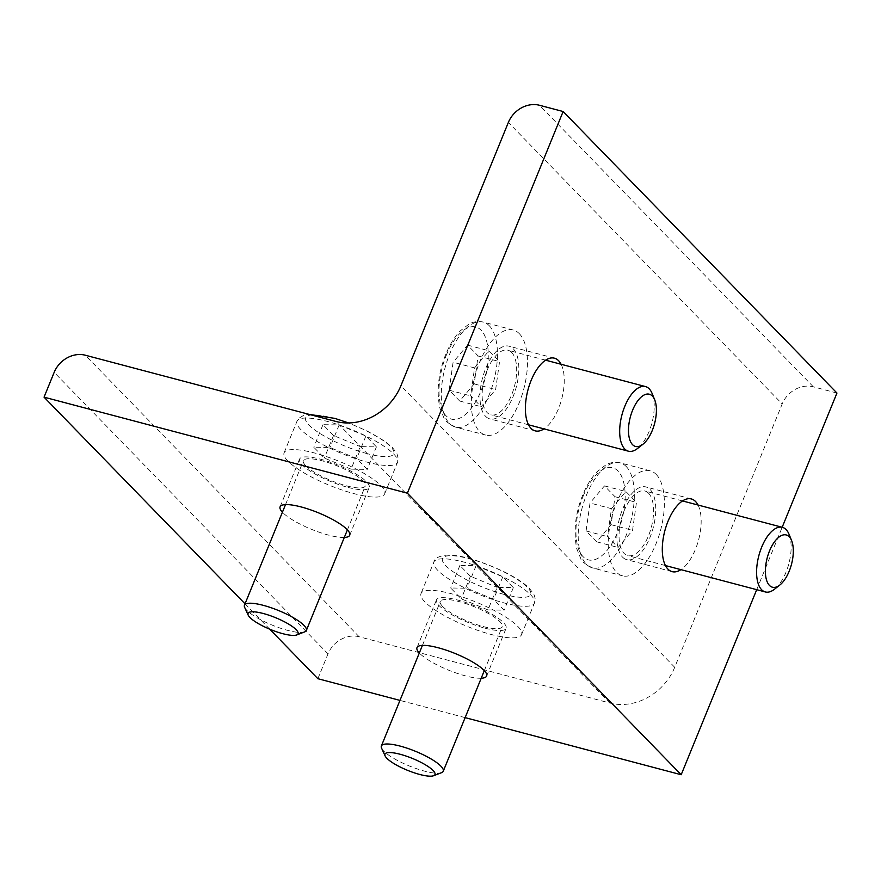 <?xml version="1.0" encoding="UTF-8"?>
<svg xmlns="http://www.w3.org/2000/svg" width="881" height="881" viewBox="0 0 881 881"><rect width="100%" height="100%" fill="white"/><g stroke="black" fill="none" stroke-linecap="round" stroke-linejoin="round"><path stroke-width="0.66" stroke-dasharray="4.41 3.3" d="M348.072 487.413A37.597 8.953 -157.8 0 0 369.183 487.545A37.597 8.953 -157.8 0 0 337.764 465.047A37.597 8.953 -157.8 0 0 299.562 459.133A37.597 8.953 -157.8 0 0 348.072 487.413M344.295 537.465A37.597 8.953 22.2 0 1 328.602 535.119A37.597 8.953 22.2 0 1 282.416 512.213M484.979 628.175A37.597 8.953 -157.8 0 0 506.101 628.307A37.597 8.953 -157.8 0 0 474.672 605.82A37.597 8.953 -157.8 0 0 436.469 599.895A37.597 8.953 -157.8 0 0 484.979 628.175M481.213 678.238A37.597 8.953 22.2 0 1 465.509 675.892A37.597 8.953 22.2 0 1 419.323 652.986M485.607 416.339A37.597 17.477 104.8 0 0 489.792 418.871A37.597 17.477 104.8 0 0 516.299 386.99A37.597 17.477 104.8 0 0 509.009 346.178A37.597 17.477 104.8 0 0 483.966 373.17A37.597 17.477 104.8 0 0 485.607 416.339M561.098 364.26A37.597 17.477 -75.2 0 1 561.715 398.994A37.597 17.477 -75.2 0 1 544.018 428.882M622.515 557.1A37.597 17.477 104.8 0 0 626.699 559.644A37.597 17.477 104.8 0 0 653.206 527.763A37.597 17.477 104.8 0 0 645.916 486.94A37.597 17.477 104.8 0 0 620.874 513.931A37.597 17.477 104.8 0 0 622.515 557.1M698.005 505.033A37.597 17.477 -75.2 0 1 698.622 539.767A37.597 17.477 -75.2 0 1 680.925 569.655M317.865 678.7L327.996 653.889A25.472 21.717 -44.2 0 1 359.14 636.754L609.828 703.016A53.058 45.239 -44.2 0 0 674.714 667.302L782.185 403.95L508.37 122.415M836.95 393.047L813.339 386.814A25.472 21.717 -44.2 0 0 782.185 403.95M269.707 629.177L245.028 603.815M465.135 717.63L399.974 700.406M756.702 589.686L782.174 527.279M351.045 469.144L324.318 458.054L313.779 447.218L329.968 447.471L356.695 458.56L367.234 469.397L351.045 469.144L360.252 446.601L376.429 446.854L365.89 436.018L339.163 424.928L322.986 424.675L333.525 435.511L360.252 446.601M333.525 435.511L324.318 458.054M322.986 424.675L313.779 447.218M339.163 424.928L329.968 447.471M365.89 436.018L356.695 458.56M376.429 446.854L367.234 469.397M304.672 631.886A33.423 7.962 22.2 0 1 276.304 626.732A33.423 7.962 22.2 0 1 246.801 610.28A33.423 7.962 22.2 0 1 244.665 607.405M305.773 465.774A33.423 7.962 22.2 0 1 303.438 460.708A33.423 7.962 22.2 0 1 337.379 465.972A33.423 7.962 22.2 0 1 365.318 485.96A33.423 7.962 22.2 0 1 339.108 483.592A33.423 7.962 22.2 0 1 305.773 465.774M287.889 461.049A54.314 12.929 22.2 0 1 284.089 452.812A54.314 12.929 22.2 0 1 339.262 461.369A54.314 12.929 22.2 0 1 384.656 493.856A54.314 12.929 22.2 0 1 342.059 490.001A54.314 12.929 22.2 0 1 287.889 461.049M474.562 367.906L489.021 350.781L499.56 361.617L495.64 389.578L481.169 406.703L470.63 395.866L474.562 367.906L453.098 362.234L449.167 390.195L459.706 401.031L474.176 383.907L478.108 355.946L467.569 345.11L453.098 362.234M467.569 345.11L489.021 350.781M478.108 355.946L499.56 361.617M474.176 383.907L495.64 389.578M459.706 401.031L481.169 406.703M449.167 390.195L470.63 395.866M652.105 393.466A33.423 15.539 -75.2 0 1 637.569 448.462M511.663 352.466A33.423 15.539 -75.2 0 1 513.116 390.845A33.423 15.539 -75.2 0 1 490.86 414.841A33.423 15.539 -75.2 0 1 484.385 378.555A33.423 15.539 -75.2 0 1 507.941 350.209A33.423 15.539 -75.2 0 1 511.663 352.466M519.327 333.69A54.314 25.241 -75.2 0 1 521.695 396.043A54.314 25.241 -75.2 0 1 485.519 435.027A54.314 25.241 -75.2 0 1 474.991 376.077A54.314 25.241 -75.2 0 1 513.282 330.023A54.314 25.241 -75.2 0 1 519.327 333.69M487.953 609.916L461.237 598.827L450.698 587.99L466.875 588.244L493.602 599.333L504.141 610.17L487.953 609.916L497.159 587.374L513.337 587.627L502.798 576.791L476.081 565.701L459.893 565.448L470.432 576.284L497.159 587.374M470.432 576.284L461.237 598.827M459.893 565.448L450.698 587.99M476.081 565.701L466.875 588.244M502.798 576.791L493.602 599.333M513.337 587.627L504.141 610.17M441.579 772.659A33.423 7.962 22.2 0 1 413.211 767.494A33.423 7.962 22.2 0 1 383.709 751.041A33.423 7.962 22.2 0 1 381.583 748.167M442.68 606.546A33.423 7.962 22.2 0 1 440.346 601.481A33.423 7.962 22.2 0 1 474.297 606.734A33.423 7.962 22.2 0 1 502.225 626.732A33.423 7.962 22.2 0 1 476.015 624.365A33.423 7.962 22.2 0 1 442.68 606.546M424.796 601.811A54.314 12.929 22.2 0 1 421.008 593.585A54.314 12.929 22.2 0 1 476.169 602.13A54.314 12.929 22.2 0 1 521.563 634.628A54.314 12.929 22.2 0 1 478.967 630.774A54.314 12.929 22.2 0 1 424.796 601.811M611.469 508.678L625.928 491.554L636.467 502.39L632.547 530.351L618.077 547.464L607.538 536.628L611.469 508.678L590.006 503.007L586.085 530.957L596.624 541.793L611.084 524.68L615.015 496.719L604.476 485.883L590.006 503.007M604.476 485.883L625.928 491.554M615.015 496.719L636.467 502.39M611.084 524.68L632.547 530.351M596.624 541.793L618.077 547.464M586.085 530.957L607.538 536.628M789.013 534.227A33.423 15.539 -75.2 0 1 774.476 589.235M648.57 493.239A33.423 15.539 -75.2 0 1 650.035 531.606A33.423 15.539 -75.2 0 1 627.768 555.603A33.423 15.539 -75.2 0 1 621.292 519.327A33.423 15.539 -75.2 0 1 644.848 490.981A33.423 15.539 -75.2 0 1 648.57 493.239M656.235 474.452A54.314 25.241 -75.2 0 1 658.603 536.804A54.314 25.241 -75.2 0 1 622.427 575.8A54.314 25.241 -75.2 0 1 611.899 516.839A54.314 25.241 -75.2 0 1 650.189 470.784A54.314 25.241 -75.2 0 1 656.235 474.452M359.14 636.754L85.314 355.219M609.828 703.016L336.013 421.481M674.714 667.302L400.899 385.768M813.339 386.814L539.513 105.279M327.996 653.889L54.17 372.355M300.762 429.488A54.314 12.929 22.2 0 1 296.974 421.261A54.314 12.929 22.2 0 1 352.136 429.807A54.314 12.929 22.2 0 1 397.54 462.305A54.314 12.929 22.2 0 1 367.025 462.118A54.314 12.929 22.2 0 1 300.762 429.488M367.047 453.605A47.629 11.343 22.2 0 1 305.729 417.528A47.629 11.343 22.2 0 1 376.341 436.183A47.629 11.343 22.2 0 1 367.047 453.605M489.296 325.75A54.314 25.241 -75.2 0 1 491.664 388.103A54.314 25.241 -75.2 0 1 455.488 427.087A54.314 25.241 -75.2 0 1 449.585 354.25A54.314 25.241 -75.2 0 1 483.24 322.083A54.314 25.241 -75.2 0 1 489.296 325.75M446.293 355.241A47.629 22.135 -75.2 0 1 487.446 344.9A47.629 22.135 -75.2 0 1 457.173 419.081A47.629 22.135 -75.2 0 1 446.293 355.241M437.67 570.26A54.314 12.929 22.2 0 1 433.881 562.023A54.314 12.929 22.2 0 1 489.054 570.58A54.314 12.929 22.2 0 1 534.448 603.067A54.314 12.929 22.2 0 1 503.943 602.879A54.314 12.929 22.2 0 1 437.67 570.26M503.954 594.367A47.629 11.343 22.2 0 1 442.636 558.29A47.629 11.343 22.2 0 1 513.249 576.956A47.629 11.343 22.2 0 1 503.954 594.367M626.204 466.512A54.314 25.241 -75.2 0 1 628.571 528.864A54.314 25.241 -75.2 0 1 592.395 567.86A54.314 25.241 -75.2 0 1 586.493 495.023A54.314 25.241 -75.2 0 1 620.147 462.844A54.314 25.241 -75.2 0 1 626.204 466.512M583.211 496.014A47.629 22.135 -75.2 0 1 624.354 485.662A47.629 22.135 -75.2 0 1 594.08 559.842A47.629 22.135 -75.2 0 1 583.211 496.014M349.713 535.252L369.183 487.545M280.092 506.839L299.562 459.133M486.631 676.024L506.101 628.307M416.999 647.612L436.469 599.895M554.424 358.182L509.009 346.178M535.207 430.875L489.792 418.871M691.332 498.943L645.916 486.94M672.115 571.648L626.699 559.644M347.4 529.877L365.318 485.96M285.51 504.626L303.438 460.708M384.656 493.856L397.54 462.305L398.245 458.682L396.879 453.341L392.243 447.328L384.601 441.117L367.036 430.919L348.612 422.957M284.089 452.812L296.974 421.261L299.011 418.167L303.725 415.314L309 414.334M545.614 360.175L507.941 350.209M528.534 424.796L490.86 414.841M513.282 330.023L483.24 322.083C477.865 321.003 473.031 321.73 468.736 324.263L460.3 330.838C454.585 336.828 449.762 344.625 445.83 354.228C438.43 372.443 436.414 390.338 439.806 407.903L443.98 418.057C443.991 420.127 447.834 423.133 455.488 427.087L485.519 435.027M484.308 670.639L502.225 626.732M422.417 645.388L440.346 601.481M521.563 634.628L534.448 603.067C535.593 600.919 535.373 597.935 533.787 594.102L529.162 588.09C523.479 582.66 515.077 577.198 503.943 571.692C480.354 560.723 461.71 555.173 448.011 555.03C439.509 555.702 434.796 558.036 433.881 562.023L421.008 593.585M682.522 500.937L644.848 490.981M665.441 565.558L627.768 555.603M650.189 470.784L620.147 462.844C614.784 461.765 609.949 462.503 605.643 465.036L597.219 471.61C591.492 477.601 586.669 485.398 582.737 495.001C575.337 513.216 573.333 531.1 576.725 548.665L580.887 558.829C580.898 560.889 584.742 563.906 592.395 567.86L622.427 575.8"/><path stroke-width="1.32" d="M282.416 512.213A37.597 8.953 22.2 0 1 280.092 506.839A37.597 8.953 22.2 0 1 318.294 512.753A37.597 8.953 22.2 0 1 349.713 535.252A37.597 8.953 22.2 0 1 344.295 537.465M419.323 652.986A37.597 8.953 22.2 0 1 416.999 647.612A37.597 8.953 22.2 0 1 455.202 653.526A37.597 8.953 22.2 0 1 486.631 676.024A37.597 8.953 22.2 0 1 481.213 678.238M544.018 428.882A37.597 17.477 -75.2 0 1 535.207 430.875A37.597 17.477 -75.2 0 1 531.023 428.342A37.597 17.477 -75.2 0 1 529.382 385.173A37.597 17.477 -75.2 0 1 554.424 358.182A37.597 17.477 -75.2 0 1 561.098 364.26M680.925 569.655A37.597 17.477 -75.2 0 1 672.115 571.648A37.597 17.477 -75.2 0 1 667.93 569.104A37.597 17.477 -75.2 0 1 666.289 525.935A37.597 17.477 -75.2 0 1 691.332 498.943A37.597 17.477 -75.2 0 1 698.005 505.033M782.174 527.279L836.95 393.047L563.135 111.513L539.513 105.279A25.472 21.717 -44.2 0 0 508.37 122.415L400.899 385.768A53.058 45.239 135.8 0 1 336.013 421.481L85.314 355.219A25.472 21.717 -44.2 0 0 54.17 372.355L44.05 397.166L245.028 603.815M399.974 700.406L317.865 678.7L269.707 629.177M563.135 111.513L407.374 493.195L44.05 397.166M407.374 493.195L681.189 774.729L465.135 717.63M681.189 774.729L756.702 589.686M249.929 617.493A27.014 6.431 22.2 0 1 248.211 615.169A27.014 6.431 22.2 0 1 275.489 617.647A27.014 6.431 22.2 0 1 296.71 634.959A27.014 6.431 22.2 0 1 273.782 630.785A27.014 6.431 22.2 0 1 249.929 617.493M248.211 615.169L244.665 607.405A33.423 7.962 22.2 0 1 244.466 605.214A33.423 7.962 22.2 0 1 278.407 610.467A33.423 7.962 22.2 0 1 306.346 630.466A33.423 7.962 22.2 0 1 304.672 631.886L296.71 634.959M652.347 396.043A27.014 12.554 -75.2 0 1 654.693 399.787A27.014 12.554 -75.2 0 1 642.943 444.244A27.014 12.554 -75.2 0 1 629.452 420.81A27.014 12.554 -75.2 0 1 652.347 396.043M642.943 444.244L637.569 448.462A33.423 15.539 -75.2 0 1 628.417 451.193A33.423 15.539 -75.2 0 1 621.931 414.907A33.423 15.539 -75.2 0 1 645.498 386.572A33.423 15.539 -75.2 0 1 649.22 388.829A33.423 15.539 -75.2 0 1 652.105 393.466L654.693 399.787M386.836 758.255A27.014 6.431 22.2 0 1 385.118 755.931A27.014 6.431 22.2 0 1 412.396 758.42A27.014 6.431 22.2 0 1 433.617 775.721A27.014 6.431 22.2 0 1 410.689 771.558A27.014 6.431 22.2 0 1 386.836 758.255M385.118 755.931L381.583 748.167A33.423 7.962 22.2 0 1 381.374 745.976A33.423 7.962 22.2 0 1 415.325 751.24A33.423 7.962 22.2 0 1 443.253 771.238A33.423 7.962 22.2 0 1 441.579 772.659L433.617 775.721M789.266 536.804A27.014 12.554 -75.2 0 1 791.601 540.56A27.014 12.554 -75.2 0 1 779.85 585.006A27.014 12.554 -75.2 0 1 766.36 561.571A27.014 12.554 -75.2 0 1 789.266 536.804M779.85 585.006L774.476 589.235A33.423 15.539 -75.2 0 1 765.325 591.955A33.423 15.539 -75.2 0 1 758.838 555.68A33.423 15.539 -75.2 0 1 782.405 527.334A33.423 15.539 -75.2 0 1 786.127 529.591A33.423 15.539 -75.2 0 1 789.013 534.227L791.601 540.56M306.346 630.466L347.4 529.877M244.466 605.214L285.51 504.626M309 414.334L334.901 418.398L348.612 422.957M645.498 386.572L545.614 360.175M628.417 451.193L528.534 424.796M443.253 771.238L484.308 670.639M381.374 745.976L422.417 645.388M782.405 527.334L682.522 500.937M765.325 591.955L665.441 565.558"/></g></svg>
